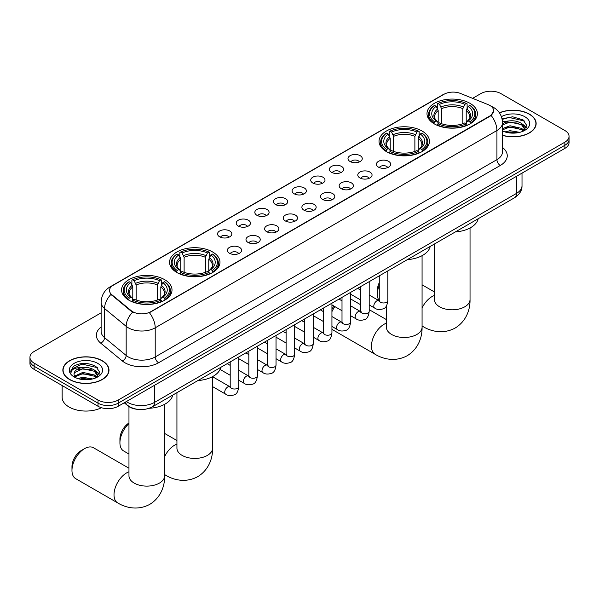 <?xml version="1.0" encoding="UTF-8"?>
<svg xmlns="http://www.w3.org/2000/svg" width="599" height="599" viewBox="0 0 599 599"><rect width="100%" height="100%" fill="white"/><g stroke="black" fill="none" stroke-linecap="round" stroke-linejoin="round"><path stroke-width="0.9" d="M422.063 131.024A25.21 14.556 0 0 0 394.591 127.872A25.21 14.556 0 0 0 379.025 141.319A25.21 14.556 0 0 0 386.407 151.607A25.21 14.556 0 0 0 413.887 154.767A25.21 14.556 0 0 0 429.446 141.319A25.21 14.556 0 0 0 422.063 131.024M212.593 251.962A25.21 14.556 0 0 0 185.113 248.81A25.21 14.556 0 0 0 169.554 262.257A25.21 14.556 0 0 0 176.937 272.545A25.21 14.556 0 0 0 204.409 275.697A25.21 14.556 0 0 0 219.975 262.257A25.21 14.556 0 0 0 212.593 251.962M164.628 279.651A25.21 14.556 0 0 0 137.156 276.498A25.21 14.556 0 0 0 121.59 289.946A25.21 14.556 0 0 0 128.98 300.234A25.21 14.556 0 0 0 156.451 303.394A25.21 14.556 0 0 0 172.01 289.946A25.21 14.556 0 0 0 164.628 279.651M470.02 103.335A25.21 14.556 0 0 0 442.549 100.183A25.21 14.556 0 0 0 426.99 113.623A25.21 14.556 0 0 0 434.372 123.918A25.21 14.556 0 0 0 461.844 127.07A25.21 14.556 0 0 0 477.41 113.623A25.21 14.556 0 0 0 470.02 103.335M350.086 161.513A7.136 4.118 180 0 1 348.67 160.345A7.136 4.118 180 0 1 351.029 155.231A7.136 4.118 180 0 1 360.179 155.688A7.136 4.118 180 0 1 361.594 160.345A7.136 4.118 180 0 1 350.086 161.513M359.303 161.94A4.283 2.471 0 0 0 358.157 160.734A4.283 2.471 0 0 0 353.942 160.105A4.283 2.471 0 0 0 350.954 161.94M331.449 172.272A7.136 4.118 180 0 1 330.034 171.104A7.136 4.118 180 0 1 332.4 165.983A7.136 4.118 180 0 1 341.542 166.447A7.136 4.118 180 0 1 342.957 171.104A7.136 4.118 180 0 1 331.449 172.272M340.674 172.699A4.283 2.471 0 0 0 339.521 171.494A4.283 2.471 0 0 0 335.305 170.865A4.283 2.471 0 0 0 332.318 172.699M312.82 183.024A7.136 4.118 180 0 1 311.405 181.864A7.136 4.118 180 0 1 313.764 176.742A7.136 4.118 180 0 1 322.906 177.199A7.136 4.118 180 0 1 324.329 181.864A7.136 4.118 180 0 1 312.82 183.024M322.037 183.451A4.283 2.471 0 0 0 320.892 182.253A4.283 2.471 0 0 0 316.676 181.624A4.283 2.471 0 0 0 313.689 183.451M294.184 193.784A7.136 4.118 180 0 1 292.769 192.623A7.136 4.118 180 0 1 295.135 187.502A7.136 4.118 180 0 1 304.277 187.959A7.136 4.118 180 0 1 305.692 192.623A7.136 4.118 180 0 1 294.184 193.784M303.408 194.211A4.283 2.471 0 0 0 302.255 193.005A4.283 2.471 0 0 0 298.04 192.384A4.283 2.471 0 0 0 295.052 194.211M275.555 204.544A7.136 4.118 180 0 1 274.14 203.375A7.136 4.118 180 0 1 276.498 198.262A7.136 4.118 180 0 1 285.641 198.718A7.136 4.118 180 0 1 287.056 203.375A7.136 4.118 180 0 1 275.555 204.544M284.772 204.97A4.283 2.471 0 0 0 283.627 203.765A4.283 2.471 0 0 0 279.411 203.143A4.283 2.471 0 0 0 276.424 204.97M256.919 215.303A7.136 4.118 180 0 1 255.503 214.135A7.136 4.118 180 0 1 257.87 209.014A7.136 4.118 180 0 1 267.012 209.478A7.136 4.118 180 0 1 268.427 214.135A7.136 4.118 180 0 1 256.919 215.303M266.143 215.73A4.283 2.471 0 0 0 264.99 214.524A4.283 2.471 0 0 0 260.775 213.895A4.283 2.471 0 0 0 257.787 215.73M238.29 226.055A7.136 4.118 180 0 1 236.867 224.895A7.136 4.118 180 0 1 239.233 219.773A7.136 4.118 180 0 1 248.375 220.23A7.136 4.118 180 0 1 249.79 224.895A7.136 4.118 180 0 1 238.29 226.055M247.507 226.482A4.283 2.471 0 0 0 246.361 225.284A4.283 2.471 0 0 0 242.138 224.655A4.283 2.471 0 0 0 239.158 226.482M219.653 236.815A7.136 4.118 180 0 1 218.238 235.654A7.136 4.118 180 0 1 220.604 230.533A7.136 4.118 180 0 1 229.746 230.989A7.136 4.118 180 0 1 231.162 235.654A7.136 4.118 180 0 1 219.653 236.815M228.878 237.241A4.283 2.471 0 0 0 227.725 236.036A4.283 2.471 0 0 0 223.509 235.414A4.283 2.471 0 0 0 220.522 237.241M378.508 167.166A7.136 4.118 180 0 1 377.093 165.998A7.136 4.118 180 0 1 379.452 160.876A7.136 4.118 180 0 1 388.594 161.341A7.136 4.118 180 0 1 390.009 165.998A7.136 4.118 180 0 1 378.508 167.166M387.725 167.593A4.283 2.471 0 0 0 386.58 166.387A4.283 2.471 0 0 0 382.364 165.758A4.283 2.471 0 0 0 379.377 167.593M359.872 177.918A7.136 4.118 180 0 1 358.457 176.757A7.136 4.118 180 0 1 360.823 171.636A7.136 4.118 180 0 1 369.965 172.093A7.136 4.118 180 0 1 371.38 176.757A7.136 4.118 180 0 1 359.872 177.918M369.096 178.345A4.283 2.471 0 0 0 367.943 177.147A4.283 2.471 0 0 0 363.728 176.518A4.283 2.471 0 0 0 360.74 178.345M341.243 188.678A7.136 4.118 180 0 1 339.82 187.509A7.136 4.118 180 0 1 342.186 182.395A7.136 4.118 180 0 1 351.328 182.852A7.136 4.118 180 0 1 352.744 187.509A7.136 4.118 180 0 1 341.243 188.678M350.46 189.104A4.283 2.471 0 0 0 349.314 187.899A4.283 2.471 0 0 0 345.091 187.277A4.283 2.471 0 0 0 342.111 189.104M322.606 199.437A7.136 4.118 180 0 1 321.191 198.269A7.136 4.118 180 0 1 323.557 193.148A7.136 4.118 180 0 1 332.7 193.612A7.136 4.118 180 0 1 334.115 198.269A7.136 4.118 180 0 1 322.606 199.437M331.831 199.864A4.283 2.471 0 0 0 330.678 198.658A4.283 2.471 0 0 0 326.462 198.029A4.283 2.471 0 0 0 323.475 199.864M303.97 210.197A7.136 4.118 180 0 1 302.555 209.029A7.136 4.118 180 0 1 304.921 203.907A7.136 4.118 180 0 1 314.063 204.371A7.136 4.118 180 0 1 315.478 209.029A7.136 4.118 180 0 1 303.97 210.197M313.195 210.623A4.283 2.471 0 0 0 312.049 209.418A4.283 2.471 0 0 0 307.826 208.789A4.283 2.471 0 0 0 304.846 210.623M285.341 220.949A7.136 4.118 180 0 1 283.926 219.788A7.136 4.118 180 0 1 286.285 214.667A7.136 4.118 180 0 1 295.427 215.123A7.136 4.118 180 0 1 296.849 219.788A7.136 4.118 180 0 1 285.341 220.949M294.558 221.375A4.283 2.471 0 0 0 293.413 220.177A4.283 2.471 0 0 0 289.197 219.548A4.283 2.471 0 0 0 286.21 221.375M266.705 231.708A7.136 4.118 180 0 1 265.29 230.548A7.136 4.118 180 0 1 267.656 225.426A7.136 4.118 180 0 1 276.798 225.883A7.136 4.118 180 0 1 278.213 230.548A7.136 4.118 180 0 1 266.705 231.708M275.929 232.135A4.283 2.471 0 0 0 274.776 230.929A4.283 2.471 0 0 0 270.561 230.308A4.283 2.471 0 0 0 267.573 232.135M248.076 242.468A7.136 4.118 180 0 1 246.661 241.3A7.136 4.118 180 0 1 249.019 236.186A7.136 4.118 180 0 1 258.162 236.642A7.136 4.118 180 0 1 259.577 241.3A7.136 4.118 180 0 1 248.076 242.468M257.293 242.894A4.283 2.471 0 0 0 256.147 241.689A4.283 2.471 0 0 0 251.932 241.06A4.283 2.471 0 0 0 248.944 242.894M229.439 253.227A7.136 4.118 180 0 1 228.024 252.059A7.136 4.118 180 0 1 230.39 246.938A7.136 4.118 180 0 1 239.533 247.402A7.136 4.118 180 0 1 240.948 252.059A7.136 4.118 180 0 1 229.439 253.227M238.664 253.654A4.283 2.471 0 0 0 237.511 252.449A4.283 2.471 0 0 0 233.296 251.82A4.283 2.471 0 0 0 230.308 253.654M488.155 104.638A12.841 7.413 180 0 1 489.87 105.469A12.841 7.413 180 0 1 493.628 110.71A12.841 7.413 180 0 1 489.87 115.959L150.836 311.69A12.841 7.413 180 0 1 131.241 310.701L111.848 294.715A12.841 7.413 180 0 1 109.52 290.463A12.841 7.413 180 0 1 113.286 285.221L444.009 94.275A12.841 7.413 180 0 1 460.459 93.444L488.155 104.638M137.081 409.304A14.271 8.236 180 0 1 128.059 405.935L124.233 402.783M502.501 135.367A23.069 13.32 0 0 0 536.142 123.529A23.069 13.32 0 0 0 529.389 114.11A23.069 13.32 0 0 0 499.401 112.807M102.234 360.725A23.069 13.32 0 0 0 77.099 357.835A23.069 13.32 0 0 0 62.858 370.145A23.069 13.32 0 0 0 69.611 379.564A23.069 13.32 0 0 0 94.754 382.447A23.069 13.32 0 0 0 108.996 370.145A23.069 13.32 0 0 0 102.234 360.725M493.628 110.71L491.113 115.435L489.87 116.341L149.391 312.723A16.645 9.614 60 0 1 155.208 327.81A19.026 10.984 180 0 1 128.306 327.81A19.026 10.984 180 0 1 126.172 326.343L104.563 308.53A19.026 10.984 180 0 1 101.126 302.225L101.126 331.352A19.026 10.984 0 0 0 104.563 337.656L126.172 355.469A19.026 10.984 0 0 0 128.306 356.937A19.026 10.984 0 0 0 155.208 356.937L496.93 159.648A19.026 10.984 0 0 0 502.501 151.884L502.501 122.75A19.026 10.984 180 0 1 496.93 130.522A16.645 9.614 -120 0 0 491.113 115.435M101.126 312.82L34.128 351.501A14.271 8.236 0 0 0 29.95 357.326L29.95 363.541A14.271 8.236 0 0 0 34.128 369.366L98.034 406.264L98.034 403.157A14.271 8.236 0 0 0 118.213 403.157L564.872 145.28A14.271 8.236 0 0 0 569.05 139.455A14.271 8.236 0 0 1 564.872 145.28L118.213 403.157A14.271 8.236 0 0 1 98.034 403.157L34.128 366.259L98.034 403.157L98.034 400.05A14.271 8.236 0 0 0 118.213 400.05L564.872 142.173A14.271 8.236 0 0 0 569.05 136.347A14.271 8.236 0 0 0 564.872 130.522L500.966 93.624A14.271 8.236 0 0 0 480.787 93.624L472.596 98.356M29.95 360.433A14.271 8.236 0 0 0 34.128 366.259A14.271 8.236 0 0 1 29.95 360.433M134.124 312.723L131.241 311.263L110.98 294.401A16.645 11.134 129.5 0 0 104.563 308.53L104.563 337.656A4.755 3.182 -50.5 0 1 100.669 343.115A23.78 13.732 180 0 1 101.126 327.002M29.95 357.326A14.271 8.236 0 0 0 34.128 363.151L98.034 400.05M98.034 406.264A14.271 8.236 0 0 0 118.213 406.264L564.872 148.387A14.271 8.236 0 0 0 569.05 142.562L569.05 136.347M502.501 135.217A22.829 13.178 0 0 0 535.903 123.529A22.829 13.178 0 0 0 529.216 114.207A22.829 13.178 0 0 0 499.491 112.934M504.957 131.922L509.996 130.687L519.775 132.327M506.926 132.461L509.996 131.922L517.723 132.761M502.501 128.583L509.996 125.76L521.482 128.358L523.93 130.687M502.501 129.818L509.996 126.988L521.482 129.586L523.294 131.121M502.471 121.649L509.337 120.901A11.89 6.866 0 0 0 502.501 124.27M509.337 120.901C513.897 120.421 517.948 121.26 521.482 123.424L524.964 128.905L524.881 129.811M502.501 124.884L509.996 122.061L521.482 124.659L524.926 129.519M502.501 130.604L503.182 131.263M502.501 130.956A16.645 9.614 0 0 0 524.844 130.327A16.645 9.614 0 0 0 524.844 116.738A16.645 9.614 0 0 0 501.408 116.67M523.489 131.031L526.693 125.401L523.039 119.86L512.632 116.783L502.067 118.872M502.179 119.403L509.15 117.456L524.507 121.035M505.474 123.072L509.15 122.391L518.562 123.192M523.668 125.401L526.311 127.609M505.474 128.006L509.15 127.325L518.562 128.119M523.668 130.327L524.058 130.582M507.248 132.536L517.543 132.791M522.261 123.993L526.461 127.175M522.261 128.92L524.447 130.238M69.784 379.466A22.829 13.178 0 0 0 94.664 382.319A22.829 13.178 0 0 0 108.756 370.145A22.829 13.178 0 0 0 102.07 360.823A22.829 13.178 0 0 0 77.189 357.962A22.829 13.178 0 0 0 63.097 370.145A22.829 13.178 0 0 0 69.784 379.466M62.146 385.539L62.146 397.332A23.78 13.732 0 0 0 69.11 407.035A23.78 13.732 0 0 0 101.463 407.724M77.81 378.531L82.849 377.303L92.62 378.942M79.779 379.077L82.849 378.538L90.569 379.369M96.342 377.64L99.546 372.009L95.892 366.476C88.068 362.432 80.603 362.388 73.505 366.333L70.764 371.358L71.026 372.975C71.176 369.351 74.897 367.531 82.183 367.509A11.89 6.866 0 0 0 74.036 374.023A11.89 6.866 0 0 0 74.613 376.142L82.849 372.368L94.335 374.967L96.783 377.303M75.01 376.793L82.849 373.604L94.335 376.202L96.14 377.729M82.183 367.509C86.75 367.03 90.793 367.876 94.335 370.04L97.817 375.513L97.734 376.419M74.036 374.165L74.441 372.705L82.849 368.67L94.335 371.268L97.779 376.127M74.613 376.142L76.028 377.872M97.697 363.346A16.645 9.614 0 0 0 74.156 363.346A16.645 9.614 0 0 0 74.156 376.936A16.645 9.614 0 0 0 97.697 376.936A16.645 9.614 0 0 0 97.697 363.346M70.764 371.47L71.281 369.441L82.003 364.072L97.36 367.651M78.327 369.688L82.003 369.006L91.415 369.8M96.521 372.009L99.164 374.225M78.327 374.622L82.003 373.933L91.415 374.734M96.521 376.943L96.911 377.198M80.094 379.145L90.397 379.399M95.114 370.601L99.314 373.783M95.114 375.536L97.3 376.853M379.272 285.356A17.835 10.295 120 0 0 377.363 294.161L377.363 290.275A13.081 7.555 -60 0 1 379.272 282.683M377.363 294.161A17.835 10.295 120 0 0 379.264 300.75M433.916 123.649L434.597 121.844A22.642 13.073 0 0 1 434.597 105.409L436.154 106.308A20.456 11.808 0 0 0 436.154 120.946L437.689 121.822L438.183 123.656M438.183 122.907L438.183 110.613L436.154 106.308M437.285 108.254L437.285 103.852L437.959 103.462A22.642 13.073 0 0 1 466.434 103.462L464.876 104.361A20.456 11.808 0 0 0 439.516 104.361L441.545 108.674L441.545 123.708M462.847 123.708L462.847 108.674L464.876 104.361M455.345 231.925A26.161 15.102 0 0 0 478.167 218.747M437.285 124.959A23.593 13.62 0 0 0 467.115 124.959L466.434 123.791A22.642 13.073 0 0 1 437.959 123.791L437.285 125.363M467.115 125.363L467.115 124.959M434.597 105.409L433.916 105.791A23.593 13.62 0 0 0 428.607 114.402A23.593 13.62 0 0 0 433.916 123.012M466.434 103.462L467.115 103.852L467.115 108.254M437.959 123.791L439.516 122.892A20.456 11.808 0 0 0 464.876 122.892L466.434 123.791M436.154 120.946L434.597 121.844M439.516 104.361L437.959 103.462M437.689 108.951A18.299 10.565 0 0 0 437.689 121.822L437.772 121.882C435.174 119.366 434.118 117.659 434.597 116.76A17.596 10.161 0 0 1 438.183 110.613M470.477 123.012A23.593 13.62 0 0 0 475.793 114.402A23.593 13.62 0 0 0 470.477 105.791L469.803 105.409A22.642 13.073 0 0 1 469.803 121.844L470.477 123.649M469.803 121.844L468.246 120.946A20.456 11.808 0 0 0 468.246 106.308L469.803 105.409M468.246 106.308L466.209 110.613L466.209 122.907L466.703 121.822L468.246 120.946M466.209 110.613A17.596 10.161 0 0 1 469.796 116.76C470.275 117.666 469.219 119.373 466.621 121.882L466.703 121.822A18.299 10.565 0 0 0 466.703 108.951M466.209 123.656L466.209 122.907M331.936 309.166A13.081 7.555 -60 0 1 333.987 306.096M342.007 300.009L341.28 300.428L342.007 300.009A17.835 10.295 120 0 0 341.303 300.436M334.908 306.636A17.835 10.295 120 0 0 331.936 311.637M331.936 329.143A17.835 10.295 120 0 0 333.096 330.019L375.139 354.294A17.835 10.295 -60 0 1 372.406 340A17.835 10.295 -60 0 1 384.056 324.276A17.835 10.295 -60 0 1 386.4 323.183M385.958 151.337L386.632 149.54A22.642 13.073 0 0 1 386.632 133.098L388.189 133.996A20.456 11.808 0 0 0 388.189 148.642L389.724 149.51L390.226 151.352M390.226 150.596L390.226 138.302L388.189 133.996M389.32 135.943L389.32 131.54L389.994 131.151A22.642 13.073 0 0 1 418.476 131.151L416.919 132.05A20.456 11.808 0 0 0 391.551 132.05L393.588 136.362L393.588 151.397M414.882 151.397L414.882 136.362L416.919 132.05M407.38 259.622A26.161 15.102 0 0 0 430.209 246.436M389.32 152.648A23.593 13.62 0 0 0 419.15 152.648L418.476 151.48A22.642 13.073 0 0 1 389.994 151.48L389.32 153.052M419.15 153.052L419.15 152.648M386.632 133.098L385.958 133.48A23.593 13.62 0 0 0 380.642 142.09A23.593 13.62 0 0 0 385.958 150.708M418.476 131.151L419.15 131.54L419.15 135.943M389.994 151.48L391.551 150.581A20.456 11.808 0 0 0 416.919 150.581L418.476 151.48M388.189 148.642L386.632 149.54M391.551 132.05L389.994 131.151M389.724 136.647A18.299 10.565 0 0 0 389.724 149.51L389.814 149.57C387.216 147.055 386.153 145.347 386.64 144.449A17.596 10.161 0 0 1 390.226 138.302M422.512 150.708A23.593 13.62 0 0 0 427.828 142.09A23.593 13.62 0 0 0 422.512 133.48L421.838 133.098A22.642 13.073 0 0 1 421.838 149.54L422.512 151.337M421.838 149.54L420.281 148.642A20.456 11.808 0 0 0 420.281 133.996L421.838 133.098M420.281 133.996L418.244 138.302L418.244 150.596L418.746 149.51L420.281 148.642M418.244 138.302A17.596 10.161 0 0 1 421.838 144.449C422.31 145.355 421.254 147.062 418.656 149.57L418.746 149.51A18.299 10.565 0 0 0 418.746 136.647M418.244 151.352L418.244 150.596M360.635 304.726L350.932 299.126A17.835 10.295 120 0 0 350.565 298.931M128.965 423.605A17.835 10.295 120 0 0 119.927 442.788L119.927 438.902A13.081 7.555 -60 0 1 128.965 423.014M119.927 442.788A17.835 10.295 120 0 0 123.626 450.957L128.965 454.042M176.488 272.275L177.162 270.478A22.642 13.073 0 0 1 177.162 254.036L178.719 254.934A20.456 11.808 0 0 0 178.719 269.58L180.254 270.449L180.756 272.283M180.756 271.534L180.756 259.24L178.719 254.934M179.85 256.881L179.85 252.478L180.524 252.089A22.642 13.073 0 0 1 209.006 252.089L207.449 252.988A20.456 11.808 0 0 0 182.081 252.988L184.118 257.3L184.118 272.335M205.412 272.335L205.412 257.3L207.449 252.988M197.91 380.552A26.161 15.102 0 0 0 220.739 367.374M179.85 273.586A23.593 13.62 0 0 0 209.68 273.586L209.006 272.418A22.642 13.073 0 0 1 180.524 272.418L179.85 273.99M209.68 273.99L209.68 273.586M177.162 254.036L176.488 254.418A23.593 13.62 0 0 0 171.172 263.028A23.593 13.62 0 0 0 176.488 271.639M209.006 252.089L209.68 252.478L209.68 256.881M180.524 272.418L182.081 271.519A20.456 11.808 0 0 0 207.449 271.519L209.006 272.418M178.719 269.58L177.162 270.478M182.081 252.988L180.524 252.089M180.254 257.577A18.299 10.565 0 0 0 180.254 270.449L180.344 270.508C177.746 267.993 176.683 266.285 177.162 265.387A17.596 10.161 0 0 1 180.756 259.24M213.042 271.639A23.593 13.62 0 0 0 218.358 263.028A23.593 13.62 0 0 0 213.042 254.418L212.368 254.036A22.642 13.073 0 0 1 212.368 270.478L213.042 272.275M212.368 270.478L210.811 269.58A20.456 11.808 0 0 0 210.811 254.934L212.368 254.036M210.811 254.934L208.774 259.24L208.774 271.534L209.276 270.449L210.811 269.58M208.774 259.24A17.596 10.161 0 0 1 212.36 265.387C212.84 266.293 211.784 268 209.186 270.508L209.276 270.449A18.299 10.565 0 0 0 209.276 257.577M208.774 272.283L208.774 271.534M71.97 470.477L71.97 466.599A13.081 7.555 -60 0 1 81.217 450.575L84.579 448.636A17.835 10.295 120 0 0 71.97 470.477A17.835 10.295 120 0 0 75.661 478.646L117.703 502.92A17.835 10.295 -60 0 1 114.971 488.627A17.835 10.295 -60 0 1 126.621 472.903A17.835 10.295 -60 0 1 128.965 471.81M128.523 299.964L129.197 298.167A22.642 13.073 0 0 1 129.197 281.725L130.754 282.623A20.456 11.808 0 0 0 130.754 297.269L132.297 298.137L132.791 299.979M132.791 299.23L132.791 286.928L130.754 282.623M131.885 284.57L131.885 280.167L132.566 279.785A22.642 13.073 0 0 1 161.041 279.785L159.484 280.684A20.456 11.808 0 0 0 134.124 280.684L136.153 284.989L136.153 300.024M157.455 300.024L157.455 284.989L159.484 280.684M149.136 408.293A26.161 15.102 0 0 0 172.774 395.07M131.885 301.275A23.593 13.62 0 0 0 161.715 301.275L161.041 300.106A22.642 13.073 0 0 1 132.566 300.106L131.885 301.679M161.715 301.679L161.715 301.275M129.197 281.725L128.523 282.107A23.593 13.62 0 0 0 123.207 290.725A23.593 13.62 0 0 0 128.523 299.335M161.041 279.785L161.715 280.167L161.715 284.57M132.566 300.106L134.124 299.208A20.456 11.808 0 0 0 159.484 299.208L161.041 300.106M130.754 297.269L129.197 298.167M134.124 280.684L132.566 279.785M132.297 285.274A18.299 10.565 0 0 0 132.297 298.137L132.379 298.197C129.781 295.681 128.725 293.982 129.204 293.076A17.596 10.161 0 0 1 132.791 286.928M165.084 299.335A23.593 13.62 0 0 0 170.393 290.725A23.593 13.62 0 0 0 165.084 282.107L164.403 281.725A22.642 13.073 0 0 1 164.403 298.167L165.084 299.964M164.403 298.167L162.846 297.269A20.456 11.808 0 0 0 162.846 282.623L164.403 281.725M162.846 282.623L160.817 286.928L160.817 299.23L161.311 298.137L162.846 297.269M160.817 286.928A17.596 10.161 0 0 1 164.403 293.076C164.882 293.982 163.819 295.689 161.228 298.197L161.311 298.137A18.299 10.565 0 0 0 161.311 285.274M160.817 299.979L160.817 299.23M128.965 468.223L93.496 447.752A17.835 10.295 120 0 0 84.579 448.636L81.217 450.575M111.848 294.715L111.848 295.277M131.241 310.701L131.241 311.263M150.836 311.69L150.836 312.072M489.87 115.959L489.87 116.341M158.578 362.762A4.755 2.748 60 0 1 155.208 356.937L155.208 327.81L496.93 130.522L496.93 159.648A4.755 2.748 60 0 0 500.292 165.474L158.578 362.762A23.78 13.732 180 0 1 124.944 362.762A23.78 13.732 180 0 1 122.278 360.927L100.669 343.115M491.083 106.195A16.645 7.794 112 0 0 490.858 106.113L493.479 107.363C499.177 110.785 502.179 115.914 502.501 122.75M111.871 286.187A16.645 9.614 -120 0 0 110.141 286.839C104.451 290.253 101.448 295.382 101.126 302.225M110.141 286.839L442.609 94.889A16.645 9.614 60 0 1 443.874 94.357M132.656 312.146A16.645 11.134 129.5 0 0 126.172 326.343L126.172 355.469A4.755 3.182 -50.5 0 1 122.278 360.927M502.501 147.526A23.78 13.732 180 0 1 500.292 165.474M118.213 400.05L118.213 406.264M564.872 142.173L564.872 148.387M34.128 363.151L34.128 369.366M126.352 401.562A19.026 10.984 0 0 0 127.632 402.378A19.026 10.984 0 0 0 154.542 402.378L516.435 193.44A19.026 10.984 0 0 0 522.014 185.668C522.148 190.392 519.633 194.428 514.466 197.79L152.565 406.736A9.517 5.496 60 0 0 154.542 402.378L154.542 385.292M516.435 176.346L516.435 193.44A9.517 5.496 60 0 1 514.466 197.79M125.58 402.004A9.517 6.364 129.5 0 0 127.243 405.104L124.352 402.715M470.035 227.979L470.035 299.5A17.835 10.295 180 0 1 464.809 306.785A17.835 10.295 180 0 1 439.584 306.785A17.835 10.295 180 0 1 434.357 299.5L434.402 300.196M422.07 307.938A17.835 10.295 -60 0 1 432.014 296.587A17.835 10.295 -60 0 1 434.357 295.487M470.035 299.5C470.275 308.455 466.943 320.824 455.203 328.012C443.11 334.586 430.733 331.284 423.096 326.597A17.835 10.295 -60 0 1 422.07 325.849M462.847 108.674A17.596 10.161 0 0 0 441.545 108.674M463.341 107.011A18.299 10.565 0 0 0 441.051 107.011M422.07 255.676L422.07 327.189A17.835 10.295 180 0 1 416.852 334.474A17.835 10.295 180 0 1 391.626 334.474A17.835 10.295 180 0 1 386.4 327.189L386.437 327.893M414.882 136.362A17.596 10.161 0 0 0 393.588 136.362M415.384 134.7A18.299 10.565 0 0 0 393.086 134.7M212.6 376.606L212.6 448.127A17.835 10.295 180 0 1 207.374 455.412A17.835 10.295 180 0 1 182.148 455.412A17.835 10.295 180 0 1 176.93 448.127L176.967 448.823M164.643 456.565A17.835 10.295 -60 0 1 174.586 445.214A17.835 10.295 -60 0 1 176.93 444.114M212.6 448.127C212.84 457.089 209.515 469.451 197.775 476.639C185.683 483.213 173.306 479.911 165.668 475.224A17.835 10.295 -60 0 1 164.643 474.483M205.412 257.3A17.596 10.161 0 0 0 184.118 257.3M205.914 255.638A18.299 10.565 0 0 0 183.616 255.638M164.643 404.303L164.643 475.816A17.835 10.295 180 0 1 159.416 483.101A17.835 10.295 180 0 1 134.191 483.101A17.835 10.295 180 0 1 128.965 475.816L129.01 476.519M157.455 284.989A17.596 10.161 0 0 0 136.153 284.989M157.949 283.327A18.299 10.565 0 0 0 135.659 283.327M387.83 270.905L387.83 300.488A4.283 2.471 180 0 1 386.385 302.345A4.283 2.471 180 0 1 380.522 302.24A4.283 2.471 180 0 1 379.272 300.488L379.13 301.417L379.519 301.102M387.83 300.488C387.246 305.46 385.704 308.238 383.21 308.822C379.676 309.915 376.831 309.668 374.682 308.081A4.283 2.471 -60 0 1 374.031 304.651A4.283 2.471 -60 0 1 376.823 300.878A4.283 2.471 -60 0 1 377.011 300.773A4.283 2.471 -60 0 1 378.965 300.668L379.833 301.012M369.201 281.665L369.201 311.248A4.283 2.471 180 0 1 367.749 313.105A4.283 2.471 180 0 1 361.893 312.992A4.283 2.471 180 0 1 360.635 311.248L360.501 312.176L360.883 311.854M369.201 311.248C368.61 316.22 367.075 318.997 364.581 319.581C361.047 320.675 358.202 320.428 356.053 318.84A4.283 2.471 -60 0 1 355.394 315.411A4.283 2.471 -60 0 1 358.195 311.637A4.283 2.471 -60 0 1 358.382 311.532A4.283 2.471 -60 0 1 360.328 311.428L361.197 311.765M350.565 292.417L350.565 322.007A4.283 2.471 180 0 1 349.112 323.857A4.283 2.471 180 0 1 343.257 323.752A4.283 2.471 180 0 1 342.007 322.007L341.864 322.928L342.246 322.614M350.565 322.007C349.981 326.979 348.438 329.757 345.945 330.334C342.411 331.427 339.566 331.187 337.417 329.6A4.283 2.471 -60 0 1 336.758 326.17A4.283 2.471 -60 0 1 339.558 322.397A4.283 2.471 -60 0 1 339.745 322.292A4.283 2.471 -60 0 1 341.7 322.18L342.568 322.524M331.936 303.176L331.936 332.767A4.283 2.471 180 0 1 330.483 334.616A4.283 2.471 180 0 1 324.628 334.512A4.283 2.471 180 0 1 323.37 332.767L323.235 333.688L323.617 333.373M331.936 332.767C331.344 337.739 329.809 340.509 327.316 341.093C323.774 342.186 320.937 341.939 318.788 340.352A4.283 2.471 -60 0 1 318.129 336.923A4.283 2.471 -60 0 1 320.922 333.149A4.283 2.471 -60 0 1 321.116 333.051A4.283 2.471 -60 0 1 323.063 332.939L323.932 333.284M313.299 313.936L313.299 343.519A4.283 2.471 180 0 1 311.847 345.376A4.283 2.471 180 0 1 305.992 345.271A4.283 2.471 180 0 1 304.734 343.519L304.599 344.447L304.981 344.133M313.299 343.519C312.715 348.491 311.173 351.269 308.68 351.853C305.146 352.946 302.3 352.699 300.151 351.111A4.283 2.471 -60 0 1 299.493 347.682A4.283 2.471 -60 0 1 302.293 343.908A4.283 2.471 -60 0 1 302.48 343.804A4.283 2.471 -60 0 1 304.434 343.699L305.303 344.043M294.663 324.695L294.663 354.279A4.283 2.471 180 0 1 293.218 356.135A4.283 2.471 180 0 1 287.355 356.031A4.283 2.471 180 0 1 286.105 354.279L285.97 355.207L286.352 354.885M294.663 354.279C294.079 359.25 292.537 362.028 290.051 362.612C286.509 363.705 283.671 363.458 281.515 361.871A4.283 2.471 -60 0 1 280.864 358.442A4.283 2.471 -60 0 1 283.656 354.668A4.283 2.471 -60 0 1 283.851 354.563A4.283 2.471 -60 0 1 285.798 354.458L286.666 354.803M276.034 335.447L276.034 365.038A4.283 2.471 180 0 1 274.582 366.887A4.283 2.471 180 0 1 268.726 366.783A4.283 2.471 180 0 1 267.468 365.038L267.334 365.959L267.716 365.645M276.034 365.038C275.443 370.01 273.908 372.788 271.414 373.364C267.88 374.465 265.035 374.218 262.886 372.63A4.283 2.471 -60 0 1 262.227 369.201A4.283 2.471 -60 0 1 265.028 365.427A4.283 2.471 -60 0 1 265.215 365.323A4.283 2.471 -60 0 1 267.169 365.21L268.038 365.555M257.398 346.207L257.398 375.798A4.283 2.471 180 0 1 255.953 377.647A4.283 2.471 180 0 1 250.09 377.542A4.283 2.471 180 0 1 248.84 375.798L248.697 376.719L249.087 376.404M257.398 375.798C256.814 380.769 255.271 383.54 252.778 384.124C249.244 385.217 246.406 384.97 244.25 383.382A4.283 2.471 -60 0 1 243.598 379.953A4.283 2.471 -60 0 1 246.391 376.179A4.283 2.471 -60 0 1 246.586 376.082A4.283 2.471 -60 0 1 248.533 375.97L249.401 376.314M238.769 356.967L238.769 386.55A4.283 2.471 180 0 1 237.316 388.407A4.283 2.471 180 0 1 231.461 388.302A4.283 2.471 180 0 1 230.203 386.55L230.068 387.478L230.45 387.164M238.769 386.55C238.177 391.521 236.642 394.299 234.149 394.883C230.615 395.976 227.77 395.729 225.621 394.142A4.283 2.471 -60 0 1 224.962 390.713A4.283 2.471 -60 0 1 227.762 386.939A4.283 2.471 -60 0 1 227.949 386.842A4.283 2.471 -60 0 1 229.896 386.729L230.772 387.074M442.609 94.889L445.663 93.466M152.565 406.736C144.913 410.577 137.261 410.577 129.601 406.736L127.243 405.104M522.014 185.668L522.014 173.133M535.903 125.438L535.903 123.529M524.964 129.721L524.964 128.905M108.756 372.054L108.756 370.145M97.817 376.329L97.817 375.513M63.097 372.054L63.097 370.145M423.096 326.597L422.07 326.006M428.607 118.759L428.607 114.402M475.793 118.759L475.793 114.402M434.357 291.908L422.07 284.817M434.357 244.04L434.357 299.5M422.07 327.189C422.31 336.151 418.986 348.521 407.245 355.701C395.153 362.275 382.776 358.981 375.139 354.294M380.642 146.448L380.642 142.09M427.828 146.448L427.828 142.09M386.4 319.596L369.201 309.668M386.4 305.947L386.4 327.189M165.668 475.224L164.643 474.633M171.172 267.386L171.172 263.028M218.358 267.386L218.358 263.028M176.93 440.535L164.643 433.444M176.93 392.667L176.93 448.127M164.643 475.816C164.882 484.778 161.55 497.148 149.81 504.328C137.718 510.91 125.341 507.608 117.703 502.92M123.207 295.075L123.207 290.725M170.393 295.075L170.393 290.725M128.965 406.609L128.965 475.816M374.682 308.081L369.201 304.913M360.635 299.972L350.565 294.154M379.272 275.847L379.272 300.488M378.965 300.668L369.201 295.03M360.635 290.088L357.625 288.344M356.053 318.84L350.565 315.673M342.007 310.731L331.936 304.913M360.635 286.607L360.635 311.248M360.328 311.428L350.565 305.789M342.007 300.84L338.989 299.103M337.417 329.6L331.936 326.433M323.37 321.491L313.299 315.673M342.007 297.366L342.007 322.007M341.7 322.18L331.936 316.542M323.37 311.6L320.353 309.863M318.788 340.352L313.299 337.185M304.734 332.243L294.663 326.433M323.37 308.118L323.37 332.767M323.063 332.939L313.299 327.301M304.734 322.359L301.724 320.622M300.151 351.111L294.663 347.944M286.105 343.002L276.034 337.185M304.734 318.878L304.734 343.519M304.434 343.699L294.663 338.061M286.105 333.119L283.087 331.374M281.515 361.871L276.034 358.704M267.468 353.762L257.398 347.944M286.105 329.637L286.105 354.279M285.798 354.458L276.034 348.82M267.468 343.871L264.459 342.134M262.886 372.63L257.398 369.463M248.84 364.521L238.769 358.704M267.468 340.397L267.468 365.038M267.169 365.21L257.398 359.572M248.84 354.63L245.822 352.893M244.25 383.382L238.769 380.223M230.203 375.274L220.058 369.418M248.84 351.149L248.84 375.798M248.533 375.97L238.769 370.332M230.203 365.39L227.193 363.653M225.621 394.142L212.6 386.625M230.203 361.908L230.203 386.55M229.896 386.729L212.6 376.741"/></g></svg>
